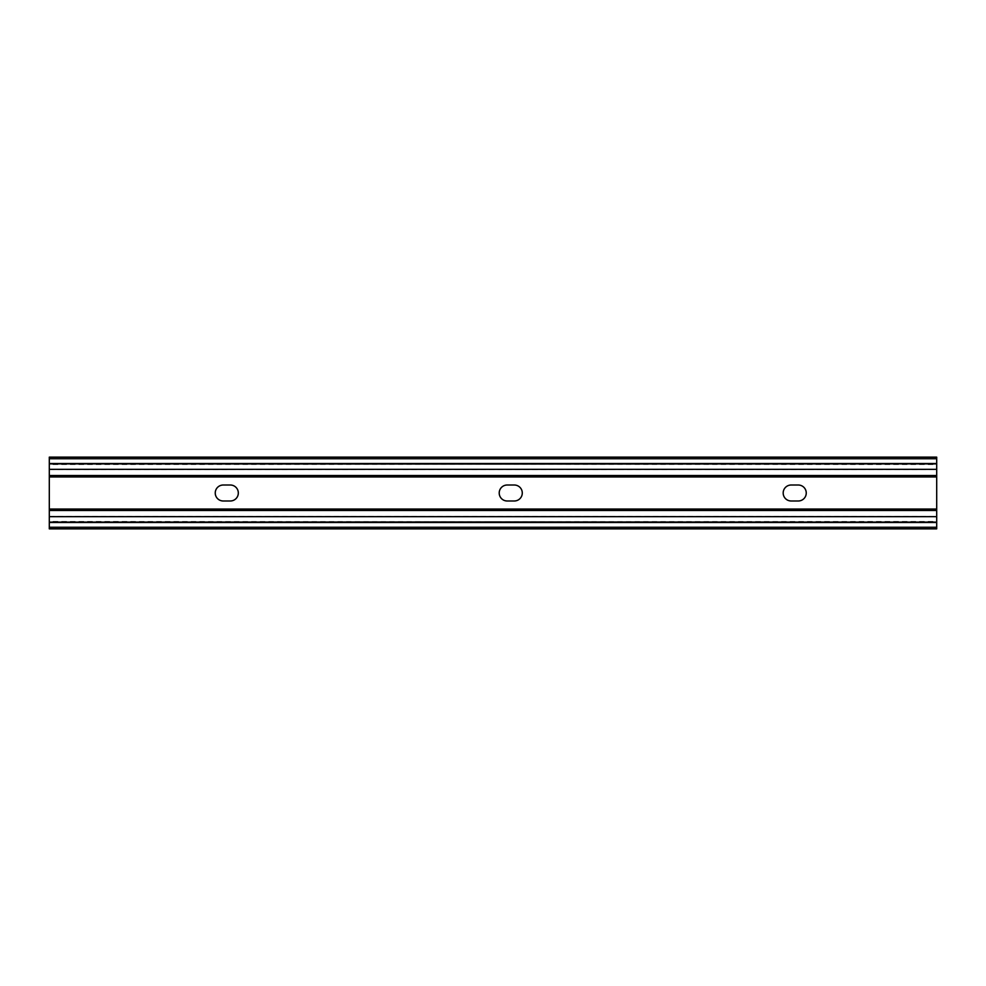 <?xml version="1.0" encoding="UTF-8"?>
<svg xmlns="http://www.w3.org/2000/svg" width="986" height="986" viewBox="0 0 986 986"><rect width="100%" height="100%" fill="white"/><g stroke="black" fill="none" stroke-linecap="round" stroke-linejoin="round"><path stroke-width="0.74" stroke-dasharray="4.93 3.7" d="M499.212 493A7.987 7.987 0 0 0 507.198 500.987L514.298 500.987A7.987 7.987 0 0 0 522.284 493A7.987 7.987 0 0 0 514.298 485.013L507.198 485.013A7.987 7.987 0 0 0 499.212 493M783.18 493A7.987 7.987 0 0 0 791.166 500.987L798.266 500.987A7.987 7.987 0 0 0 806.252 493A7.987 7.987 0 0 0 798.266 485.013L791.166 485.013A7.987 7.987 0 0 0 783.18 493M215.244 493A7.987 7.987 0 0 0 223.23 500.987L230.33 500.987A7.987 7.987 0 0 0 238.316 493A7.987 7.987 0 0 0 230.33 485.013L223.23 485.013A7.987 7.987 0 0 0 215.244 493M936.7 528.853L936.7 457.147M49.3 528.853L49.3 457.147M936.7 521.434L936.7 516.664L936.7 521.754L49.3 521.434L49.3 516.664L49.3 521.754L936.7 521.434M936.7 464.566L936.7 469.336L936.7 464.246L49.3 464.566L49.3 469.336L49.3 464.246L936.7 464.566M49.3 458.749L936.7 458.749M49.3 469.693L936.7 469.693M49.3 476.965L936.7 476.965M49.3 509.035L936.7 509.035M49.3 516.307L936.7 516.307M49.3 527.251L936.7 527.251M49.3 521.754L936.7 521.754M49.3 464.246L936.7 464.246"/><path stroke-width="1.48" d="M499.212 493A7.987 7.987 0 0 0 507.198 500.987L514.298 500.987A7.987 7.987 0 0 0 522.284 493A7.987 7.987 0 0 0 514.298 485.013L507.198 485.013A7.987 7.987 0 0 0 499.212 493M783.18 493A7.987 7.987 0 0 0 791.166 500.987L798.266 500.987A7.987 7.987 0 0 0 806.252 493A7.987 7.987 0 0 0 798.266 485.013L791.166 485.013A7.987 7.987 0 0 0 783.18 493M215.244 493A7.987 7.987 0 0 0 223.23 500.987L230.33 500.987A7.987 7.987 0 0 0 238.316 493A7.987 7.987 0 0 0 230.33 485.013L223.23 485.013A7.987 7.987 0 0 0 215.244 493M49.3 458.749L936.7 458.749L936.7 457.147L49.3 457.147L49.3 463.519L936.7 463.519L936.7 528.853L49.3 528.853L49.3 527.251L936.7 527.251M49.3 463.519L49.3 469.336L936.7 469.336M936.7 458.749L936.7 463.519M49.3 469.336L49.3 522.481L936.7 522.481M49.3 522.481L49.3 527.251M49.3 516.664L936.7 516.664M49.3 510.489L936.7 510.489M49.3 509.035L936.7 509.035M49.3 476.965L936.7 476.965M49.3 475.511L936.7 475.511"/></g></svg>
